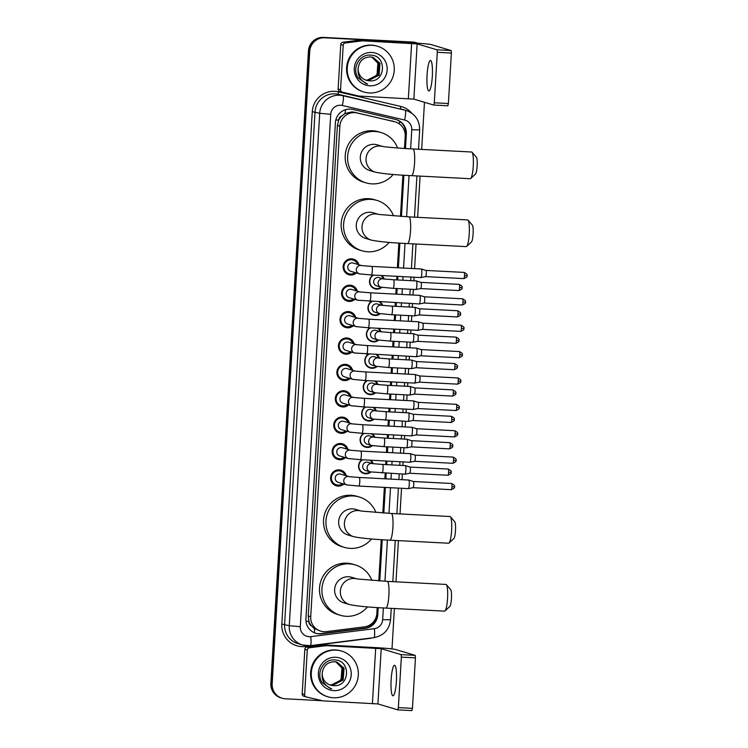 <?xml version="1.0" encoding="UTF-8"?>
<svg xmlns="http://www.w3.org/2000/svg" width="748" height="748" viewBox="0 0 748 748"><rect width="100%" height="100%" fill="white"/><g stroke="black" fill="none" stroke-linecap="round" stroke-linejoin="round"><path stroke-width="1.12" d="M370.802 460.216A7.639 7.517 -73.4 0 1 373.196 463.713M370.83 472.044A7.639 7.517 -73.4 0 1 358.601 467.266A7.639 7.517 -73.4 0 1 362.06 459.758M372.364 433.831A7.639 7.517 -73.4 0 1 374.767 437.328M372.401 445.668A7.639 7.517 -73.4 0 1 360.171 440.89A7.639 7.517 -73.4 0 1 363.622 433.382M373.935 407.454A7.639 7.517 -73.4 0 1 376.338 410.942M373.963 419.282A7.639 7.517 -73.4 0 1 361.733 414.504A7.639 7.517 -73.4 0 1 365.192 406.996M375.496 381.069A7.639 7.517 -73.4 0 1 377.899 384.566M375.533 392.896A7.639 7.517 -73.4 0 1 363.304 388.119A7.639 7.517 -73.4 0 1 366.763 380.61M377.067 354.683A7.639 7.517 -73.4 0 1 379.47 358.18M377.104 366.511A7.639 7.517 -73.4 0 1 364.865 361.733A7.639 7.517 -73.4 0 1 368.325 354.234M378.638 328.307A7.639 7.517 -73.4 0 1 381.041 331.794M378.666 340.134A7.639 7.517 -73.4 0 1 366.436 335.356A7.639 7.517 -73.4 0 1 369.895 327.848M380.199 301.921A7.639 7.517 -73.4 0 1 382.602 305.418M380.236 313.749A7.639 7.517 -73.4 0 1 368.007 308.971A7.639 7.517 -73.4 0 1 371.466 301.463M381.77 275.535A7.639 7.517 -73.4 0 1 384.173 279.032M381.807 287.363A7.639 7.517 -73.4 0 1 369.568 282.585A7.639 7.517 -73.4 0 1 373.028 275.077M338.077 469.894A8.125 7.994 -73.4 0 1 338.872 470.595M334.777 484.321A8.125 7.994 -73.4 0 1 333.73 484.48M343.884 484.05A8.125 7.994 -73.4 0 1 330.719 476.635A8.125 7.994 -73.4 0 1 346.333 475.812M339.648 443.517A8.125 7.994 -73.4 0 1 340.443 444.219M336.348 457.944A8.125 7.994 -73.4 0 1 335.3 458.094M345.445 457.664A8.125 7.994 -73.4 0 1 332.29 450.249A8.125 7.994 -73.4 0 1 347.904 449.426M341.21 417.132A8.125 7.994 -73.4 0 1 342.004 417.833M337.918 431.559A8.125 7.994 -73.4 0 1 336.871 431.708M347.016 431.278A8.125 7.994 -73.4 0 1 333.86 423.864A8.125 7.994 -73.4 0 1 349.475 423.041M342.78 390.746A8.125 7.994 -73.4 0 1 343.575 391.447M339.48 405.173A8.125 7.994 -73.4 0 1 338.433 405.323M348.587 404.902A8.125 7.994 -73.4 0 1 335.422 397.487A8.125 7.994 -73.4 0 1 351.036 396.664M344.342 364.37A8.125 7.994 -73.4 0 1 345.137 365.061M341.051 378.797A8.125 7.994 -73.4 0 1 340.003 378.946M350.148 378.516A8.125 7.994 -73.4 0 1 336.993 371.101A8.125 7.994 -73.4 0 1 352.607 370.279M345.913 337.984A8.125 7.994 -73.4 0 1 346.707 338.685M342.621 352.411A8.125 7.994 -73.4 0 1 341.574 352.56M351.719 352.13A8.125 7.994 -73.4 0 1 338.564 344.716A8.125 7.994 -73.4 0 1 354.169 343.893M347.483 311.598A8.125 7.994 -73.4 0 1 348.278 312.299M344.183 326.025A8.125 7.994 -73.4 0 1 343.136 326.175M353.29 325.745A8.125 7.994 -73.4 0 1 340.125 318.33A8.125 7.994 -73.4 0 1 355.739 317.517M349.045 285.212A8.125 7.994 -73.4 0 1 349.84 285.914M345.754 299.639A8.125 7.994 -73.4 0 1 344.706 299.798M354.851 299.368A8.125 7.994 -73.4 0 1 341.696 291.954A8.125 7.994 -73.4 0 1 357.31 291.131M350.616 258.836A8.125 7.994 -73.4 0 1 351.41 259.537M347.324 273.263A8.125 7.994 -73.4 0 1 346.268 273.413M356.422 272.983A8.125 7.994 -73.4 0 1 343.267 265.568A8.125 7.994 -73.4 0 1 358.872 264.745M404.481 148.459L405.201 136.332A14.324 14.09 106.6 0 0 395.206 121.868L352.158 111.845L344.94 113.565L341.799 115.893A4.778 4.694 106.6 0 0 338.666 120.129A14.324 0.589 -176.6 0 1 335.824 119.97M395.206 121.868A14.324 14.09 106.6 0 0 394.402 121.653L357.235 112.976A14.324 14.09 106.6 0 0 339.863 126.188L310.719 616.689A14.324 14.09 106.6 0 0 326.418 631.621L364.388 626.861A14.324 14.09 106.6 0 0 376.861 613.397L377.207 607.572M311.495 625.926A14.324 14.09 -73.4 0 1 308.905 621.139L308.887 621.392A4.778 4.694 106.6 0 0 311.495 625.926L314.338 628.544L320.724 631.153M338.666 120.129L338.657 120.381A14.324 14.09 -73.4 0 1 341.799 115.893M338.657 120.381L337.404 125.458L308.26 615.959L308.905 621.139M378.797 580.878L381.246 539.663M382.826 512.969L384.35 487.387M384.855 478.804L385.192 473.175M385.697 464.601L385.912 461.002M386.426 452.428L386.763 446.79M387.268 438.216L387.483 434.625M387.988 426.042L388.324 420.413M388.838 411.83L389.054 408.24M389.558 399.656L389.895 394.028M390.4 385.444L390.615 381.854M391.129 373.28L391.466 367.642M391.971 359.068L392.186 355.468M392.691 346.894L393.027 341.266M393.541 332.682L393.757 329.092M394.261 320.509L394.598 314.88M395.103 306.297L395.318 302.706M395.832 294.123L396.16 288.494M396.674 279.92L396.889 276.321M397.394 267.747L398.862 243.063M400.451 216.378L402.901 175.154M322.416 700.726L285.409 698.8A14.324 14.09 -73.4 0 1 282.164 698.239L281.51 698.043A14.324 14.09 -73.4 0 1 271.515 683.579L309.092 51.145A14.324 14.09 -73.4 0 1 324.024 37.596L413.242 42.243A14.324 14.09 -73.4 0 1 416.486 42.795A14.324 14.09 -73.4 0 0 413.242 42.243L324.024 37.596A14.324 14.09 -73.4 0 0 309.092 51.145L271.515 683.579A14.324 14.09 -73.4 0 0 281.51 698.043L280.855 697.847A14.324 14.09 -73.4 0 1 270.86 683.382L308.438 50.958A14.324 14.09 -73.4 0 1 323.37 37.4L412.587 42.047A14.324 14.09 -73.4 0 1 415.832 42.608L417.141 42.991A14.324 14.09 -73.4 0 1 417.767 43.197M405.472 148.525L406.332 134.088A14.324 14.09 106.6 0 0 395.524 119.409L352.785 109.432A14.324 14.09 106.6 0 0 335.413 122.644L305.932 618.867A14.324 14.09 106.6 0 0 321.631 633.799L365.295 628.32A14.324 14.09 106.6 0 0 377.768 614.856L378.198 607.638M282.164 698.239A14.324 14.09 -73.4 0 1 272.169 683.775L309.747 51.341A14.324 14.09 -73.4 0 1 324.679 37.793L413.896 42.43A14.324 14.09 -73.4 0 1 417.141 42.991M424.471 102.289L421.676 149.413M420.086 176.107L417.636 217.322M416.056 244.016L414.588 268.635M414.083 277.218L413.868 280.809M413.354 289.392L413.027 295.021M412.513 303.604L412.298 307.194M411.793 315.778L411.456 321.406M410.942 329.98L410.736 333.58M410.222 342.154L409.885 347.792M409.38 356.366L409.165 359.956M408.651 368.54L408.324 374.168M407.81 382.752L407.595 386.342M407.09 394.925L406.753 400.554M406.239 409.137L406.033 412.728M405.519 421.311L405.182 426.94M404.677 435.514L404.462 439.113M403.948 447.687L403.621 453.316M403.107 461.899L402.892 465.49M402.387 474.073L402.05 479.702M401.536 488.285L400.021 513.913M398.432 540.608L395.982 581.832M394.392 608.517L391.999 648.909M379.788 580.944L382.228 539.719M383.817 513.035L385.342 487.444M385.846 478.86L386.183 473.232M386.697 464.648L386.903 461.058M387.417 452.475L387.754 446.846M388.259 438.263L388.474 434.672M388.979 426.098L389.315 420.46M389.83 411.886L390.045 408.286M390.55 399.713L390.886 394.084M391.391 385.501L391.606 381.91M392.12 373.327L392.457 367.698M392.962 359.115L393.177 355.524M393.682 346.941L394.018 341.312M394.533 332.738L394.748 329.139M395.253 320.565L395.589 314.927M396.094 306.353L396.309 302.762M396.823 294.179L397.151 288.55M397.665 279.967L397.88 276.377M398.385 267.793L399.853 243.128M401.442 216.434L403.892 175.219M377.534 607.591L377.114 614.669A14.324 14.09 -73.4 0 1 364.641 628.133L320.976 633.603A14.324 14.09 -73.4 0 1 315.609 633.229M396.01 119.53A14.324 14.09 -73.4 0 1 405.678 133.892L404.808 148.487M403.228 175.172L400.778 216.396M399.189 243.091L397.721 267.756M397.216 276.339L397.001 279.93M396.487 288.513L396.16 294.142M395.645 302.725L395.43 306.315M394.925 314.899L394.589 320.527M394.084 329.111L393.869 332.701M393.355 341.275L393.018 346.913M392.513 355.487L392.298 359.087M391.793 367.661L391.456 373.289M390.942 381.873L390.727 385.463M390.222 394.046L389.886 399.675M389.381 408.258L389.166 411.849M388.651 420.432L388.315 426.061M387.81 434.635L387.595 438.235M387.09 446.808L386.753 452.447M386.239 461.02L386.024 464.611M385.519 473.194L385.183 478.823M384.678 487.406L383.154 512.988M381.564 539.682L379.124 580.897M369.316 92.948A23.871 23.487 -73.4 0 1 347.577 65.141A23.871 23.487 -73.4 0 1 377.544 46.254A23.871 23.487 -73.4 0 1 369.316 92.948M363.911 92.013L363.257 91.817A23.871 23.487 -73.4 0 1 371.485 45.132A23.871 23.487 -73.4 0 1 376.889 46.058L377.544 46.254M369.362 80.803C385.893 82.654 387.062 55.483 371.064 55.174C359.629 53.585 351.354 68.582 358.208 77.914L366.127 83.645L367.651 84.01C360.592 81.074 357.432 75.875 358.161 68.423A11.94 11.744 -73.4 0 0 369.203 80.803L369.362 80.803A11.94 11.744 -73.4 0 1 369.203 80.803L366.483 80.326M371.719 52.472A16.708 16.447 -73.4 0 1 387.165 69.994A16.708 16.447 -73.4 0 1 369.736 85.805A16.708 16.447 -73.4 0 1 354.29 68.283A16.708 16.447 -73.4 0 1 371.719 52.472M365.968 80.158L368.166 80.485L378.853 75.118L379.741 63.262L372.887 57.325M366.099 80.204L368.418 80.569L379.114 75.193L379.993 63.337L373.018 57.362L370.354 56.913C363.21 57.287 359.143 61.121 358.161 68.423M365.463 79.971L367.128 80.176L377.815 74.809L378.694 62.954L372.364 57.194M365.594 80.017L367.38 80.26L378.077 74.884L378.956 63.028L372.495 57.222M371.831 57.082L377.936 63.262A11.94 11.744 -73.4 0 1 371.84 78.942L377.039 74.576L377.918 62.72L371.971 57.1M371.84 78.942L367.511 80.195M366.006 83.608L367.651 84.01M432.307 76.511A15.278 2.655 -87 0 0 430.483 60.476A15.278 2.655 -87 0 0 427.071 74.959A15.278 2.655 -87 0 0 428.894 90.994A15.278 2.655 -87 0 0 432.307 76.511M339.929 91.452A2.384 2.347 -73.4 0 1 338.124 89.012L340.574 89.741L343.22 45.207L340.77 44.478A2.384 2.347 -73.4 0 1 342.846 42.234L359.666 40.121A2.384 2.347 -73.4 0 1 360.078 40.111L409.175 42.664A19.102 0.795 -176.6 0 1 431.231 44.618L451.109 50.546L451.381 53.043L437.29 52.313L437.028 49.807L417.141 43.889L362.528 40.841A2.384 2.347 106.6 0 0 362.116 40.86L345.305 42.963A2.384 2.347 106.6 0 0 343.22 45.207M338.124 89.012L340.77 44.478M340.574 89.741A2.384 2.347 106.6 0 0 342.378 92.182L358.844 96.025A2.384 2.347 106.6 0 0 359.246 96.081L413.859 99.129L433.747 105.057L434.289 102.794L448.379 103.523L451.381 53.043M448.379 103.523L447.846 105.786L433.775 105.057M434.289 102.794L437.29 52.313M333.384 697.762A23.871 23.487 -73.4 0 1 311.645 669.956A23.871 23.487 -73.4 0 1 341.612 651.069A23.871 23.487 -73.4 0 1 333.384 697.762M327.979 696.827L327.325 696.631A23.871 23.487 -73.4 0 1 335.553 649.937A23.871 23.487 -73.4 0 1 340.957 650.872L341.612 651.069M333.43 685.617A11.94 11.744 -73.4 0 1 333.271 685.607L333.43 685.617C349.961 687.468 351.13 660.297 335.132 659.988C323.697 658.399 315.422 673.387 322.276 682.718L330.195 688.459L331.719 688.824C324.66 685.879 321.5 680.689 322.229 673.237A11.94 11.744 -73.4 0 0 330.569 685.14L333.271 685.607A11.94 11.744 -73.4 0 1 330.569 685.14M335.787 657.277A16.708 16.447 -73.4 0 1 351.233 674.799A16.708 16.447 -73.4 0 1 333.804 690.619A16.708 16.447 -73.4 0 1 318.358 673.088A16.708 16.447 -73.4 0 1 335.787 657.277M330.036 684.972L332.234 685.299L342.921 679.923L343.8 668.076L336.955 662.139M330.167 685.018L332.486 685.374L343.182 680.007L344.061 668.151L337.086 662.176L334.421 661.718C327.278 662.092 323.211 665.935 322.229 673.237M329.531 684.785L331.196 684.99L341.883 679.614L342.762 667.768L336.432 661.999M329.662 684.831L331.448 685.065L342.145 679.698L343.023 667.842L336.563 662.036M335.899 661.887L342.004 668.076A11.94 11.744 -73.4 0 1 335.908 683.756L341.107 679.39L341.986 667.534L336.03 661.915M335.908 683.756L331.579 685M330.074 688.422L331.719 688.824M472.063 152.246L476.364 157.173A8.593 1.496 93 0 1 477.14 166.047A8.593 1.496 93 0 1 475.485 174.069L470.698 178.529A13.371 2.328 -87 0 0 473.26 166.047A13.371 2.328 -87 0 0 472.063 152.246A13.371 2.328 -87 0 0 471.661 152.012L412.971 148.955A13.371 2.328 93 0 1 414.56 162.989A13.371 2.328 93 0 1 411.578 175.658L470.277 178.716A13.371 2.328 -87 0 0 470.698 178.529M382.686 146.468L377.282 144.86A13.371 13.155 106.6 0 0 360.499 155.434A13.371 13.155 106.6 0 0 369.643 170.488L375.374 172.19C382.929 173.742 394.991 174.892 411.578 175.658M393.196 174.452A26.264 25.834 -73.4 0 1 347.998 153.284A26.264 25.834 -73.4 0 1 397.59 147.982M365.968 182.839L363.509 182.11A26.264 25.834 -73.4 0 1 372.56 130.75A26.264 25.834 -73.4 0 1 378.507 131.779L380.966 132.508M468.033 220.155L472.334 225.083A8.593 1.496 93 0 1 473.101 233.956A8.593 1.496 93 0 1 471.455 241.978L466.659 246.438A13.371 2.328 -87 0 0 469.23 233.956A13.371 2.328 -87 0 0 468.033 220.155A13.371 2.328 -87 0 0 467.631 219.921L408.932 216.873A13.371 2.328 93 0 1 410.53 230.908A13.371 2.328 93 0 1 407.548 243.568L466.238 246.625A13.371 2.328 -87 0 0 466.659 246.438M378.647 214.386L373.243 212.769A13.371 13.155 106.6 0 0 356.459 223.353A13.371 13.155 106.6 0 0 365.613 238.397L371.335 240.108C378.89 241.651 390.961 242.801 407.548 243.568M389.166 242.361A26.264 25.834 -73.4 0 1 343.958 221.193A26.264 25.834 -73.4 0 1 393.551 215.892M361.929 250.748L359.479 250.019A26.264 25.834 -73.4 0 1 368.53 198.659A26.264 25.834 -73.4 0 1 374.477 199.688L376.927 200.417M450.408 516.756L454.709 521.683A8.593 1.496 93 0 1 455.485 530.556A8.593 1.496 93 0 1 453.83 538.579L449.043 543.039A13.371 2.328 -87 0 0 451.605 530.556A13.371 2.328 -87 0 0 450.408 516.756A13.371 2.328 -87 0 0 450.006 516.522L391.316 513.465A13.371 2.328 93 0 1 392.906 527.499A13.371 2.328 93 0 1 389.923 540.168L448.622 543.226A13.371 2.328 -87 0 0 449.043 543.039M361.032 510.978L355.627 509.369A13.371 13.155 106.6 0 0 338.844 519.944A13.371 13.155 106.6 0 0 347.988 534.988L353.72 536.699C361.265 538.242 373.336 539.402 389.923 540.168M371.541 538.962A26.264 25.834 -73.4 0 1 326.343 517.784A26.264 25.834 -73.4 0 1 375.935 512.483M344.304 547.349L341.855 546.62A26.264 25.834 -73.4 0 1 350.906 495.26A26.264 25.834 -73.4 0 1 356.852 496.279L359.302 497.009M446.369 584.665L450.679 589.592A8.593 1.496 93 0 1 451.446 598.465A8.593 1.496 93 0 1 449.8 606.488L445.004 610.948A13.371 2.328 -87 0 0 447.566 598.465A13.371 2.328 -87 0 0 446.369 584.665A13.371 2.328 -87 0 0 445.976 584.431L387.277 581.374A13.371 2.328 93 0 1 388.876 595.408A13.371 2.328 93 0 1 385.884 608.077L444.583 611.135A13.371 2.328 -87 0 0 445.004 610.948M356.992 578.887L351.588 577.278A13.371 13.155 106.6 0 0 334.805 587.853A13.371 13.155 106.6 0 0 343.958 602.907L349.681 604.608C357.235 606.151 369.306 607.311 385.884 608.077M367.511 606.871A26.264 25.834 -73.4 0 1 322.304 585.703A26.264 25.834 -73.4 0 1 371.896 580.392M340.275 615.258L337.816 614.529A26.264 25.834 -73.4 0 1 346.876 563.169A26.264 25.834 -73.4 0 1 352.813 564.188L355.272 564.918M357.609 264.371A7.162 7.05 106.6 0 0 344.033 265.68A7.162 7.05 106.6 0 0 355.16 272.609M361.761 265.605L371.784 266.41A4.301 0.748 93 0 1 372.298 270.926A4.301 0.748 93 0 1 372.28 271.187A4.301 0.748 93 0 1 371.345 274.993L359.311 273.843A4.301 4.226 106.6 0 1 360.788 265.437A4.301 4.226 106.6 0 1 361.649 265.577L353.187 263.053A4.301 4.226 106.6 0 0 347.792 266.456A4.301 4.226 106.6 0 0 350.737 271.29L359.311 273.843A4.301 4.226 106.6 0 0 360.284 274.011M371.784 266.41L421.283 268.99A4.301 0.748 93 0 1 421.311 268.99A4.301 0.748 93 0 1 421.797 273.497A4.301 0.748 93 0 1 420.862 277.564A4.301 0.748 93 0 1 420.834 277.573A4.301 0.748 93 0 1 420.806 277.564M421.311 268.99L425.939 270.43A3.104 0.542 93 0 1 426.285 273.684A3.104 0.542 93 0 1 425.612 276.62A3.104 0.542 93 0 1 425.593 276.62A3.104 0.542 93 0 1 425.565 276.62M356.039 290.748A7.162 7.05 106.6 0 0 342.472 292.066A7.162 7.05 106.6 0 0 353.589 298.985M360.097 291.963L351.625 289.439A4.301 4.226 106.6 0 0 346.231 292.833A4.301 4.226 106.6 0 0 349.166 297.676L357.74 300.229A4.301 4.226 106.6 0 0 358.713 300.397M369.774 301.379A4.301 0.748 93 0 0 370.718 297.573A4.301 0.748 93 0 0 370.737 297.302A4.301 0.748 93 0 0 370.223 292.795L419.712 295.366A4.301 0.748 93 0 1 419.74 295.376A4.301 0.748 93 0 1 419.75 295.376A4.301 0.748 93 0 1 420.226 299.883A4.301 0.748 93 0 1 419.301 303.95A4.301 0.748 93 0 1 419.263 303.95A4.301 0.748 93 0 1 419.235 303.95L357.74 300.229A4.301 4.226 106.6 0 1 359.227 291.823A4.301 4.226 106.6 0 1 360.078 291.954L360.199 291.991M462.937 302.052A3.104 0.542 93 0 0 462.573 298.798L424.368 296.806A3.104 0.542 93 0 1 424.714 300.06A3.104 0.542 93 0 1 424.051 303.005A3.104 0.542 93 0 1 424.023 303.005A3.104 0.542 93 0 1 424.004 303.005L462.245 304.997C467.519 302.772 464.695 302.295 465.508 302.08L462.937 302.052A3.104 0.542 93 0 1 462.245 304.997M354.477 317.133A7.162 7.05 106.6 0 0 340.901 318.442A7.162 7.05 106.6 0 0 352.018 325.371M358.629 318.377L368.652 319.181A4.301 0.748 93 0 1 369.166 323.688A4.301 0.748 93 0 1 369.147 323.959A4.301 0.748 93 0 1 368.203 327.755L356.179 326.614A4.301 4.226 106.6 0 1 357.656 318.209A4.301 4.226 106.6 0 1 358.516 318.339L350.055 315.815A4.301 4.226 106.6 0 0 344.66 319.218A4.301 4.226 106.6 0 0 347.605 324.052L356.179 326.614A4.301 4.226 106.6 0 0 357.151 326.773M368.652 319.181L418.141 321.752A4.301 0.748 93 0 1 418.179 321.762A4.301 0.748 93 0 1 418.656 326.268A4.301 0.748 93 0 1 417.73 330.336A4.301 0.748 93 0 1 417.702 330.336A4.301 0.748 93 0 1 417.665 330.326M463.891 328.437L461.376 328.437A3.104 0.542 93 0 0 461.002 325.184L422.788 323.192A3.104 0.542 93 0 1 422.807 323.192A3.104 0.542 93 0 1 423.153 326.446A3.104 0.542 93 0 1 422.48 329.391A3.104 0.542 93 0 1 422.461 329.391A3.104 0.542 93 0 1 422.433 329.382M418.179 321.762L422.807 323.192M352.906 343.519A7.162 7.05 106.6 0 0 339.33 344.828A7.162 7.05 106.6 0 0 350.457 351.756M356.964 344.725L348.484 342.201A4.301 4.226 106.6 0 0 343.089 345.604A4.301 4.226 106.6 0 0 346.034 350.438L354.608 352.991A4.301 4.226 106.6 0 0 355.581 353.159M366.642 354.141A4.301 0.748 93 0 0 367.586 350.335A4.301 0.748 93 0 0 367.595 350.073A4.301 0.748 93 0 0 367.09 345.557L416.608 348.138A4.301 0.748 93 0 1 416.608 348.138A4.301 0.748 93 0 1 417.094 352.645A4.301 0.748 93 0 1 416.169 356.721A4.301 0.748 93 0 1 416.131 356.721A4.301 0.748 93 0 1 416.103 356.712L354.608 352.991A4.301 4.226 106.6 0 1 356.085 344.585A4.301 4.226 106.6 0 1 356.946 344.725L357.058 344.753M462.329 354.823L459.805 354.823A3.104 0.542 93 0 0 459.431 351.56L421.236 349.578A3.104 0.542 93 0 1 421.582 352.832A3.104 0.542 93 0 1 420.909 355.768A3.104 0.542 93 0 1 420.89 355.768A3.104 0.542 93 0 1 420.862 355.768M351.345 369.905A7.162 7.05 106.6 0 0 337.769 371.214A7.162 7.05 106.6 0 0 348.886 378.142M355.496 371.139L365.52 371.943A4.301 0.748 93 0 1 366.034 376.45A4.301 0.748 93 0 1 366.015 376.721A4.301 0.748 93 0 1 365.071 380.526L353.037 379.376A4.301 4.226 106.6 0 1 354.524 370.971A4.301 4.226 106.6 0 1 355.375 371.111L346.922 368.586A4.301 4.226 106.6 0 0 341.527 371.98A4.301 4.226 106.6 0 0 344.463 376.824L353.037 379.376A4.301 4.226 106.6 0 0 354.01 379.545M365.52 371.943L415.009 374.524A4.301 0.748 93 0 1 415.046 374.524A4.301 0.748 93 0 1 415.523 379.03A4.301 0.748 93 0 1 414.598 383.098A4.301 0.748 93 0 1 414.56 383.107A4.301 0.748 93 0 1 414.532 383.098M460.759 381.2L458.234 381.2A3.104 0.542 93 0 0 457.87 377.946L419.665 375.964A3.104 0.542 93 0 1 420.011 379.217A3.104 0.542 93 0 1 419.348 382.153A3.104 0.542 93 0 1 419.319 382.153A3.104 0.542 93 0 1 419.301 382.153M415.046 374.524L419.665 375.964M349.774 396.281A7.162 7.05 106.6 0 0 336.198 397.599A7.162 7.05 106.6 0 0 347.315 404.518M353.832 397.497L345.352 394.963A4.301 4.226 106.6 0 0 339.957 398.366A4.301 4.226 106.6 0 0 342.902 403.2L351.476 405.762A4.301 4.226 106.6 0 0 352.448 405.93M363.949 398.329L353.785 397.487A4.301 4.226 106.6 0 0 348.465 401.695A4.301 4.226 106.6 0 0 351.476 405.762L363.5 406.912A4.301 0.748 93 0 0 364.444 403.107A4.301 0.748 93 0 0 364.463 402.835A4.301 0.748 93 0 0 363.949 398.329L413.448 400.9A4.301 0.748 93 0 1 413.476 400.909A4.301 0.748 93 0 1 413.953 405.416A4.301 0.748 93 0 1 413.027 409.483A4.301 0.748 93 0 1 412.999 409.483A4.301 0.748 93 0 1 412.961 409.483M459.188 407.585L456.673 407.585A3.104 0.542 93 0 0 456.299 404.331L418.104 402.34A3.104 0.542 93 0 1 418.45 405.594A3.104 0.542 93 0 1 417.777 408.539A3.104 0.542 93 0 1 417.758 408.539A3.104 0.542 93 0 1 417.73 408.53M413.476 400.909L418.104 402.34M348.203 422.667A7.162 7.05 106.6 0 0 334.627 423.976A7.162 7.05 106.6 0 0 345.754 430.904M352.364 423.901L362.387 424.705A4.301 0.748 93 0 1 362.892 429.221A4.301 0.748 93 0 1 362.883 429.492A4.301 0.748 93 0 1 361.939 433.288L349.905 432.138A4.301 4.226 106.6 0 1 351.392 423.742A4.301 4.226 106.6 0 1 352.243 423.873L343.781 421.348A4.301 4.226 106.6 0 0 338.386 424.752A4.301 4.226 106.6 0 0 341.331 429.586L349.905 432.138A4.301 4.226 106.6 0 0 350.877 432.307M362.387 424.705L411.877 427.286A4.301 0.748 93 0 1 411.905 427.295A4.301 0.748 93 0 1 412.391 431.792A4.301 0.748 93 0 1 411.465 435.869A4.301 0.748 93 0 1 411.428 435.869A4.301 0.748 93 0 1 411.4 435.86M457.626 433.971L455.102 433.971A3.104 0.542 93 0 0 454.728 430.708L416.533 428.726A3.104 0.542 93 0 1 416.879 431.979A3.104 0.542 93 0 1 416.215 434.915A3.104 0.542 93 0 1 416.187 434.925A3.104 0.542 93 0 1 416.169 434.915M411.905 427.295L416.533 428.726M346.642 449.052A7.162 7.05 106.6 0 0 333.066 450.361A7.162 7.05 106.6 0 0 344.183 457.29M350.793 450.287L350.653 450.249A4.301 4.226 106.6 0 0 345.333 454.457A4.301 4.226 106.6 0 0 348.334 458.524L360.368 459.674A4.301 0.748 93 0 0 361.312 455.869A4.301 0.748 93 0 0 361.331 455.607A4.301 0.748 93 0 0 360.817 451.091L350.653 450.249L342.219 447.734A4.301 4.226 106.6 0 0 336.824 451.138A4.301 4.226 106.6 0 0 339.76 455.971L348.334 458.524A4.301 4.226 106.6 0 0 349.307 458.692M360.817 451.091L410.343 453.671A4.301 0.748 93 0 1 410.343 453.671A4.301 0.748 93 0 1 410.82 458.178A4.301 0.748 93 0 1 409.895 462.245A4.301 0.748 93 0 1 409.857 462.255A4.301 0.748 93 0 1 409.829 462.245M456.056 460.357L453.531 460.357A3.104 0.542 93 0 0 453.166 457.093L414.962 455.111A3.104 0.542 93 0 1 415.308 458.365A3.104 0.542 93 0 1 414.644 461.301A3.104 0.542 93 0 1 414.616 461.301A3.104 0.542 93 0 1 414.598 461.301M345.071 475.438A7.162 7.05 106.6 0 0 331.495 476.747A7.162 7.05 106.6 0 0 342.621 483.666M349.129 476.644L340.649 474.12A4.301 4.226 106.6 0 0 335.254 477.514A4.301 4.226 106.6 0 0 338.199 482.357L346.773 484.91A4.301 4.226 106.6 0 0 347.745 485.078M349.11 476.635A4.301 4.226 106.6 0 0 343.762 480.842A4.301 4.226 106.6 0 0 346.773 484.91L358.806 486.06A4.301 0.748 93 0 0 359.741 482.254A4.301 0.748 93 0 0 359.76 481.983A4.301 0.748 93 0 0 359.246 477.476L408.745 480.048A4.301 0.748 93 0 1 408.773 480.057A4.301 0.748 93 0 1 409.25 484.564A4.301 0.748 93 0 1 408.324 488.631A4.301 0.748 93 0 1 408.296 488.631A4.301 0.748 93 0 1 408.258 488.631M408.773 480.057L413.401 481.497A3.104 0.542 93 0 1 413.401 481.497A3.104 0.542 93 0 1 413.747 484.741A3.104 0.542 93 0 1 413.074 487.687A3.104 0.542 93 0 1 413.055 487.687A3.104 0.542 93 0 1 413.027 487.687M373.663 275.114A7.162 7.05 106.6 0 0 376.44 288.597A7.162 7.05 106.6 0 0 381.041 287.185A4.301 4.226 106.6 0 0 382.013 287.354M378.105 277.461A4.301 4.226 106.6 0 0 376.627 285.867L381.041 287.185A4.301 4.226 106.6 0 1 382.527 278.78A4.301 4.226 106.6 0 1 383.378 278.92L379.077 277.63A4.301 4.226 106.6 0 0 378.105 277.461M415.897 289.523L393.074 288.335A4.301 0.748 93 0 0 394.018 284.53A4.301 0.748 93 0 0 394.037 284.259A4.301 0.748 93 0 0 393.523 279.752L416.337 280.939A4.301 0.748 93 0 1 416.374 280.949A4.301 0.748 93 0 1 416.851 285.456A4.301 0.748 93 0 1 415.925 289.523A4.301 0.748 93 0 1 415.897 289.523A4.301 0.748 93 0 1 415.86 289.513M462.086 287.625L459.571 287.625A3.104 0.542 93 0 0 459.197 284.371L420.993 282.379A3.104 0.542 93 0 1 421.348 285.633A3.104 0.542 93 0 1 420.675 288.569A3.104 0.542 93 0 1 420.647 288.578A3.104 0.542 93 0 1 420.628 288.569M393.523 279.752L383.5 278.948A7.162 7.05 106.6 0 0 380.807 275.488M416.374 280.949L420.993 282.379M372.093 301.5A7.162 7.05 106.6 0 0 374.879 314.983A7.162 7.05 106.6 0 0 379.479 313.571A4.301 4.226 106.6 0 0 380.442 313.739M381.826 305.306L377.506 304.015A4.301 4.226 106.6 0 0 372.111 307.419A4.301 4.226 106.6 0 0 375.057 312.253L379.47 313.571A4.301 4.226 106.6 0 1 380.956 305.165A4.301 4.226 106.6 0 1 381.817 305.296L381.929 305.334A7.162 7.05 106.6 0 0 379.236 301.865M414.803 307.325L419.432 308.765A3.104 0.542 93 0 1 419.778 312.019A3.104 0.542 93 0 1 419.104 314.955L414.355 315.899L391.503 314.721A4.301 0.748 93 0 0 392.448 310.916A4.301 0.748 93 0 0 392.466 310.644A4.301 0.748 93 0 0 391.952 306.138L414.775 307.325A4.301 0.748 93 0 1 414.803 307.325A4.301 0.748 93 0 1 415.29 311.832A4.301 0.748 93 0 1 414.355 315.899A4.301 0.748 93 0 1 414.327 315.908A4.301 0.748 93 0 1 414.299 315.899M460.516 314.01L460.562 314.029C459.786 313.702 462.638 313.496 457.626 310.747A3.104 0.542 93 0 1 458 314.01A3.104 0.542 93 0 1 457.309 316.946L419.095 314.955A3.104 0.542 93 0 1 419.086 314.955A3.104 0.542 93 0 1 419.058 314.955M370.531 327.876A7.162 7.05 106.6 0 0 373.308 341.369A7.162 7.05 106.6 0 0 377.908 339.957A4.301 4.226 106.6 0 0 378.881 340.116M374.972 330.233A4.301 4.226 106.6 0 0 373.486 338.638L377.908 339.947A4.301 4.226 106.6 0 1 379.386 331.551A4.301 4.226 106.6 0 1 380.246 331.682L375.945 330.401A4.301 4.226 106.6 0 0 374.972 330.233M412.756 342.285L389.942 341.097A4.301 0.748 93 0 0 390.877 337.301A4.301 0.748 93 0 0 390.895 337.03A4.301 0.748 93 0 0 390.381 332.514L413.205 333.711A4.301 0.748 93 0 1 413.242 333.711A4.301 0.748 93 0 1 413.233 333.711A4.301 0.748 93 0 1 413.719 338.218A4.301 0.748 93 0 1 412.793 342.285A4.301 0.748 93 0 1 412.756 342.285A4.301 0.748 93 0 1 412.728 342.285M458.954 340.387L456.43 340.387A3.104 0.542 93 0 0 456.065 337.133L417.861 335.151A3.104 0.542 93 0 1 418.207 338.405A3.104 0.542 93 0 1 417.543 341.34A3.104 0.542 93 0 1 417.515 341.34A3.104 0.542 93 0 1 417.496 341.34M380.358 331.701A7.162 7.05 106.6 0 0 377.665 328.25M368.96 354.262A7.162 7.05 106.6 0 0 371.737 367.754A7.162 7.05 106.6 0 0 376.338 366.333A4.301 4.226 106.6 0 0 377.31 366.501M373.402 356.609A4.301 4.226 106.6 0 0 371.924 365.015L376.338 366.333A4.301 4.226 106.6 0 1 377.824 357.927A4.301 4.226 106.6 0 1 378.675 358.068L374.374 356.777A4.301 4.226 106.6 0 0 373.402 356.609M411.671 360.097L416.299 361.527A3.104 0.542 93 0 1 416.299 361.527A3.104 0.542 93 0 1 416.645 364.781A3.104 0.542 93 0 1 415.972 367.726L411.222 368.671L388.371 367.483A4.301 0.748 93 0 0 389.315 363.678A4.301 0.748 93 0 0 389.334 363.416A4.301 0.748 93 0 0 388.82 358.9L411.634 360.087A4.301 0.748 93 0 1 411.671 360.097A4.301 0.748 93 0 1 412.148 364.603A4.301 0.748 93 0 1 411.222 368.671A4.301 0.748 93 0 1 411.194 368.671A4.301 0.748 93 0 1 411.157 368.671M457.383 366.772L457.43 366.801C456.654 366.464 459.506 366.268 454.494 363.519A3.104 0.542 93 0 1 454.868 366.772A3.104 0.542 93 0 1 454.167 369.718L415.963 367.726A3.104 0.542 93 0 1 415.953 367.726A3.104 0.542 93 0 1 415.925 367.717M378.787 358.086A7.162 7.05 106.6 0 0 376.104 354.636M367.399 380.648A7.162 7.05 106.6 0 0 370.176 394.131A7.162 7.05 106.6 0 0 374.776 392.719A4.301 4.226 106.6 0 0 375.748 392.887M377.123 384.453L372.803 383.163A4.301 4.226 106.6 0 0 367.408 386.566A4.301 4.226 106.6 0 0 370.354 391.4L374.776 392.719A4.301 4.226 106.6 0 1 376.253 384.313A4.301 4.226 106.6 0 1 377.114 384.444M409.624 395.056L386.8 393.869A4.301 0.748 93 0 0 387.745 390.063A4.301 0.748 93 0 0 387.763 389.792A4.301 0.748 93 0 0 387.249 385.285L410.1 386.482A4.301 0.748 93 0 1 410.1 386.482A4.301 0.748 93 0 1 410.587 390.98A4.301 0.748 93 0 1 409.661 395.056A4.301 0.748 93 0 1 409.624 395.056A4.301 0.748 93 0 1 409.595 395.047M455.822 393.158L453.297 393.158A3.104 0.542 93 0 0 452.923 389.895L414.729 387.913A3.104 0.542 93 0 1 415.075 391.167A3.104 0.542 93 0 1 414.401 394.103A3.104 0.542 93 0 1 414.383 394.112A3.104 0.542 93 0 1 414.355 394.103M387.249 385.285L377.226 384.481A7.162 7.05 106.6 0 0 374.533 381.022M365.828 407.034A7.162 7.05 106.6 0 0 368.605 420.516A7.162 7.05 106.6 0 0 373.205 419.104A4.301 4.226 106.6 0 0 374.178 419.273M370.269 409.38A4.301 4.226 106.6 0 0 368.783 417.786L373.205 419.104A4.301 4.226 106.6 0 1 374.683 410.699A4.301 4.226 106.6 0 1 375.543 410.83L371.242 409.549A4.301 4.226 106.6 0 0 370.269 409.38M385.239 420.254A4.301 0.748 93 0 0 386.174 416.449A4.301 0.748 93 0 0 386.192 416.178A4.301 0.748 93 0 0 385.678 411.671L408.502 412.859A4.301 0.748 93 0 1 408.539 412.859A4.301 0.748 93 0 1 409.016 417.365A4.301 0.748 93 0 1 408.09 421.433A4.301 0.748 93 0 1 408.053 421.442A4.301 0.748 93 0 1 408.025 421.433L373.205 419.104M408.539 412.859L413.158 414.299A3.104 0.542 93 0 1 413.504 417.552A3.104 0.542 93 0 1 412.84 420.488A3.104 0.542 93 0 1 412.812 420.488A3.104 0.542 93 0 1 412.793 420.488L451.035 422.48C456.308 420.254 453.484 419.778 454.298 419.563L451.727 419.544A3.104 0.542 93 0 1 451.035 422.48M375.655 410.848A7.162 7.05 106.6 0 0 372.962 407.398M364.257 433.41A7.162 7.05 106.6 0 0 367.044 446.902A7.162 7.05 106.6 0 0 371.644 445.481M373.991 437.215L369.671 435.934A4.301 4.226 106.6 0 0 364.276 439.328A4.301 4.226 106.6 0 0 367.221 444.172L371.634 445.481A4.301 4.226 106.6 0 0 372.607 445.649M406.491 447.818L383.668 446.631A4.301 0.748 93 0 0 384.612 442.825A4.301 0.748 93 0 0 384.631 442.564A4.301 0.748 93 0 0 384.117 438.048L406.94 439.235A4.301 0.748 93 0 1 406.968 439.244A4.301 0.748 93 0 1 407.445 443.751A4.301 0.748 93 0 1 406.519 447.818A4.301 0.748 93 0 1 406.491 447.818A4.301 0.748 93 0 1 406.454 447.818M452.68 445.92L450.165 445.92A3.104 0.542 93 0 0 449.791 442.666L411.596 440.675A3.104 0.542 93 0 1 411.942 443.929A3.104 0.542 93 0 1 411.269 446.874A3.104 0.542 93 0 1 411.25 446.874A3.104 0.542 93 0 1 411.222 446.874M384.117 438.048L374.094 437.243A7.162 7.05 106.6 0 0 371.401 433.784M406.968 439.244L411.596 440.675M362.696 459.796A7.162 7.05 106.6 0 0 365.473 473.278A7.162 7.05 106.6 0 0 370.073 471.866A4.301 4.226 106.6 0 0 371.045 472.035M367.137 462.142A4.301 4.226 106.6 0 0 365.65 470.548L370.073 471.866A4.301 4.226 106.6 0 1 371.55 463.461A4.301 4.226 106.6 0 1 372.411 463.601L368.11 462.311A4.301 4.226 106.6 0 0 367.137 462.142M382.097 473.017A4.301 0.748 93 0 0 383.041 469.211A4.301 0.748 93 0 0 383.06 468.94A4.301 0.748 93 0 0 382.546 464.433L405.369 465.621A4.301 0.748 93 0 1 405.397 465.63A4.301 0.748 93 0 1 405.884 470.137A4.301 0.748 93 0 1 404.958 474.204A4.301 0.748 93 0 1 404.92 474.204A4.301 0.748 93 0 1 404.892 474.195L370.073 471.866M405.397 465.63L410.026 467.061A3.104 0.542 93 0 1 410.372 470.314A3.104 0.542 93 0 1 409.708 473.26A3.104 0.542 93 0 1 409.68 473.26A3.104 0.542 93 0 1 409.661 473.25L447.902 475.251C453.176 473.026 450.343 472.549 451.166 472.334L448.594 472.306A3.104 0.542 93 0 1 447.902 475.251M382.546 464.433L372.523 463.629A7.162 7.05 106.6 0 0 369.83 460.17M396.375 681.325A15.278 2.655 -87 0 0 394.551 665.29A15.278 2.655 -87 0 0 391.139 679.764A15.278 2.655 -87 0 0 392.962 695.808A15.278 2.655 -87 0 0 396.375 681.325M303.997 696.266A2.384 2.347 -73.4 0 1 302.192 693.817L304.642 694.546L307.288 650.021L304.838 649.292A2.384 2.347 -73.4 0 1 306.914 647.048L323.734 644.935A2.384 2.347 -73.4 0 1 324.146 644.926L373.243 647.478A19.102 0.795 -176.6 0 1 395.299 649.432L415.177 655.351L415.449 657.857L401.358 657.127L401.096 654.622L381.209 648.694L326.596 645.655A2.384 2.347 106.6 0 0 326.184 645.664L309.373 647.777A2.384 2.347 106.6 0 0 307.288 650.021M302.192 693.817L304.838 649.292M304.642 694.546A2.384 2.347 106.6 0 0 306.446 696.996L322.912 700.839A2.384 2.347 106.6 0 0 323.314 700.895L377.927 703.943L397.824 709.871L398.357 707.608L412.447 708.337L415.449 657.857M412.447 708.337L411.914 710.6L397.843 709.861L411.914 710.6M398.357 707.608L401.358 657.127M354.571 112.191L357.235 112.976M314.59 632.855A14.324 2.347 -97.1 0 0 314.338 628.544M405.697 133.368A14.324 0.589 -176.6 0 1 405.07 133.34M399.264 123.841A14.324 2.553 -76.9 0 0 399.647 121.335M344.94 113.565A14.324 2.553 -76.9 0 0 345.632 109.657M369.643 626.506A14.324 2.347 -97.1 0 0 369.606 625.113M308.887 621.392A14.324 0.589 -176.6 0 1 305.988 621.223M337.404 125.458L339.863 126.188M391.737 120.858L394.402 121.653M308.26 615.959L310.719 616.689M270.86 683.382L272.169 683.775M308.438 50.958L309.747 51.341M323.37 37.4L324.679 37.793M412.587 42.047L413.896 42.43M410.633 148.833L411.765 129.778A9.546 9.397 106.6 0 0 404.565 119.998L342.313 105.468A9.546 9.397 106.6 0 0 330.728 114.276L300.294 626.702A9.546 9.397 106.6 0 0 310.757 636.651L374.346 628.675A9.546 9.397 106.6 0 0 382.658 619.699L383.359 607.937M300.294 626.702L289.261 625.721L319.705 113.303A19.102 18.794 -73.4 0 1 342.865 95.688L338.199 94.295A19.102 18.794 106.6 0 0 315.039 111.91L284.595 624.337A19.102 18.794 106.6 0 0 297.928 643.617L302.594 645A19.102 18.794 -73.4 0 1 289.261 625.721L281.837 624.084L312.281 111.667L319.705 113.303L330.728 114.276M310.196 645.627A9.546 1.571 -97.1 0 0 310.308 645.636A9.546 1.571 -97.1 0 0 310.757 636.651M312.281 111.667A21.486 21.14 -73.4 0 1 338.339 91.854L400.591 106.384A21.486 21.14 -73.4 0 1 411.802 113.257M371.99 637.904A21.486 21.14 -73.4 0 1 368.979 638.512L305.39 646.487A21.486 21.14 -73.4 0 1 281.837 624.084M342.313 105.468A9.546 1.702 -76.9 0 0 342.865 95.688L405.117 110.218L338.199 94.295L338.339 91.854M404.565 119.998A9.546 1.702 -76.9 0 0 405.117 110.218A19.102 18.794 -73.4 0 1 406.192 110.498L401.526 109.115A19.102 18.794 106.6 0 0 400.451 108.825L400.591 106.384M306.914 645.748A19.102 18.794 -73.4 0 1 302.594 645L310.308 645.636L373.897 637.661A9.546 1.571 -97.1 0 0 374.346 628.675M384.949 581.252L387.399 540.028M388.979 513.343L390.503 487.705M391.017 479.131L391.344 473.493M391.859 464.919L392.074 461.329M392.578 452.746L392.915 447.117M393.429 438.534L393.635 434.943M394.149 426.36L394.486 420.731M394.991 412.148L395.206 408.558M395.72 399.984L396.047 394.346M396.562 385.772L396.777 382.172M397.281 373.598L397.618 367.969M398.123 359.386L398.338 355.796M398.852 347.212L399.189 341.584M399.694 333L399.909 329.41M400.414 320.827L400.75 315.198M401.265 306.624L401.48 303.024M401.985 294.45L402.321 288.812M402.826 280.238L403.041 276.648M403.555 268.065L405.014 243.437M406.603 216.742L409.053 175.528M305.39 646.487L305.315 645.599M373.785 637.651A9.546 1.571 -97.1 0 0 373.897 637.661C383.715 635.707 389.269 629.741 390.559 619.783L391.241 608.358M382.658 619.699L390.559 619.783M411.765 129.778L419.665 129.862C419.628 120.269 415.14 113.818 406.192 110.498M405.678 133.892L406.332 134.088M377.114 614.669L377.768 614.856M364.641 628.133L365.295 628.32M320.976 633.603L321.631 633.799M413.859 99.129L417.141 43.889M408.343 98.643L411.624 43.403M360.078 40.111L362.528 40.841M437.028 49.807L451.109 50.546M362.116 40.86L359.666 40.121M342.846 42.234L345.305 42.963M382.63 146.458A13.371 13.155 106.6 0 0 366.043 158.698A13.371 13.155 106.6 0 0 375.374 172.19M378.6 214.367A13.371 13.155 106.6 0 0 362.004 226.607A13.371 13.155 106.6 0 0 371.335 240.108M360.975 510.968A13.371 13.155 106.6 0 0 344.389 523.198A13.371 13.155 106.6 0 0 353.72 536.699M356.936 578.877A13.371 13.155 106.6 0 0 340.349 591.116A13.371 13.155 106.6 0 0 349.681 604.608M467.023 275.675L467.07 275.694C466.294 275.367 469.146 275.161 464.134 272.412A3.104 0.542 93 0 1 464.508 275.675A3.104 0.542 93 0 1 463.816 278.611L425.603 276.62L420.862 277.564L371.345 274.993M463.816 278.611C469.09 276.386 466.256 275.909 467.07 275.694L464.508 275.675M465.462 302.052L465.508 302.08C464.723 301.743 467.575 301.547 462.573 298.798M461.376 328.437A3.104 0.542 93 0 1 460.675 331.383L422.47 329.391L417.73 330.336L368.203 327.755M459.805 354.823A3.104 0.542 93 0 1 459.113 357.759L420.9 355.777L416.169 356.721M458.234 381.2A3.104 0.542 93 0 1 457.542 384.145L419.329 382.153L414.598 383.098L365.071 380.526M456.673 407.585A3.104 0.542 93 0 1 455.981 410.53L417.767 408.539L413.027 409.483M455.102 433.971A3.104 0.542 93 0 1 454.41 436.907L416.197 434.925L411.465 435.869L361.939 433.288M453.531 460.357A3.104 0.542 93 0 1 452.839 463.293L414.635 461.301L409.895 462.245M454.485 486.733L454.532 486.761C453.756 486.434 456.607 486.228 451.596 483.479A3.104 0.542 93 0 1 451.97 486.733A3.104 0.542 93 0 1 451.278 489.678L413.064 487.687L408.324 488.631L358.806 486.06M451.278 489.678C456.542 487.453 453.718 486.976 454.532 486.761L451.97 486.733M459.571 287.625A3.104 0.542 93 0 1 458.87 290.57L420.666 288.578L415.925 289.523M457.309 316.946C462.582 314.721 459.749 314.244 460.562 314.029L458 314.01M456.43 340.387A3.104 0.542 93 0 1 455.738 343.332L417.524 341.34L412.793 342.285M454.167 369.718C459.44 367.492 456.617 367.016 457.43 366.801L454.868 366.772M453.297 393.158A3.104 0.542 93 0 1 452.605 396.094L414.392 394.112L409.661 395.056M454.251 419.544L454.298 419.563C453.512 419.235 456.374 419.03 451.362 416.281A3.104 0.542 93 0 1 451.727 419.544M373.972 437.215A4.301 4.226 106.6 0 0 368.633 441.414A4.301 4.226 106.6 0 0 371.634 445.481L383.668 446.631M450.165 445.92A3.104 0.542 93 0 1 449.473 448.865L411.26 446.874L406.519 447.818M451.119 472.306L451.166 472.334C450.38 471.997 453.232 471.801 448.22 469.052A3.104 0.542 93 0 1 448.594 472.306M377.927 703.943L381.209 648.694M372.411 703.447L375.692 648.207M324.146 644.926L326.596 645.655M401.096 654.622L415.177 655.351M326.184 645.664L323.734 644.935M306.914 647.048L309.373 647.777M392.822 581.663L395.271 540.449M396.861 513.754L398.385 488.117M398.89 479.543L399.226 473.905M399.731 465.331L399.946 461.731M400.461 453.157L400.788 447.528M401.302 438.945L401.517 435.355M402.022 426.771L402.359 421.143M402.873 412.559L403.079 408.969M403.593 400.386L403.929 394.757M404.434 386.183L404.649 382.583M405.164 374.009L405.491 368.371M406.005 359.797L406.22 356.207M406.725 347.624L407.062 341.995M407.576 333.412L407.782 329.821M408.296 321.238L408.632 315.609M409.137 307.026L409.352 303.436M409.867 294.862L410.194 289.224M410.708 280.65L410.923 277.05M411.428 268.476L412.896 243.848M414.476 217.154L416.926 175.939M418.515 149.245L419.665 129.862M433.756 105.057L447.846 105.786M342.247 92.154L339.788 91.415M412.971 148.955C400.096 148.366 384.126 146.879 382.546 146.449L383.004 146.571M408.932 216.873L378.974 214.48M391.316 513.465L361.349 511.071M387.277 581.374L357.32 578.98M348.933 273.74L345.473 272.711M353.028 260.014L349.568 258.986M464.134 272.412L425.93 270.421M347.371 300.126L343.912 299.097M351.457 286.4L347.998 285.362M370.223 292.795L360.05 291.954M424.368 296.806L419.75 295.376M424.051 303.005L419.301 303.95M461.002 325.184C466.013 327.933 463.162 328.129 463.938 328.466C463.124 328.681 465.948 329.157 460.675 331.383M345.8 326.511L342.341 325.474M349.886 312.776L346.436 311.748M459.431 351.56C464.443 354.309 461.591 354.515 462.367 354.842C461.553 355.057 464.386 355.534 459.113 357.759M344.23 352.888L340.779 351.859M348.325 339.162L344.865 338.133M367.09 345.557L356.918 344.716M421.236 349.578L416.608 348.138M457.87 377.946C462.881 380.695 460.02 380.9 460.805 381.228C459.992 381.443 462.816 381.919 457.542 384.145M342.668 379.273L339.209 378.245M346.754 365.548L343.295 364.519M456.299 404.331C461.31 407.08 458.459 407.277 459.235 407.613C458.421 407.828 461.245 408.305 455.981 410.53M341.097 405.659L337.638 404.631M363.5 406.912L412.999 409.483M345.193 391.933L341.733 390.895M454.728 430.708C459.74 433.466 456.888 433.662 457.673 433.999C456.85 434.214 459.683 434.691 454.41 436.907M339.527 432.045L336.076 431.007M343.622 418.31L340.162 417.281M453.166 457.093C458.178 459.842 455.317 460.048 456.102 460.375C455.289 460.59 458.113 461.067 452.839 463.293M337.965 458.421L334.506 457.393M360.368 459.674L409.857 462.255M342.051 444.695L338.592 443.667M414.962 455.111L410.343 453.671M336.394 484.807L332.935 483.778M340.49 471.081L337.03 470.053M359.246 477.476L349.223 476.672M451.596 483.479L413.382 481.488M459.197 284.371C464.209 287.12 461.357 287.316 462.133 287.653C461.32 287.868 464.143 288.345 458.87 290.57M374.823 288.326L372.476 287.625M393.074 288.335L381.041 287.185M373.252 314.702L370.915 314.01M391.952 306.138L381.789 305.296M391.503 314.721L379.47 313.571M457.626 310.747L419.422 308.756M456.065 337.133C461.067 339.882 458.215 340.088 459.001 340.415C458.187 340.63 461.011 341.107 455.738 343.332M371.691 341.088L369.344 340.387M390.381 332.514L380.358 331.719M389.942 341.097L377.908 339.947M417.861 335.151L413.242 333.711M370.12 367.474L367.782 366.772M388.82 358.9L378.797 358.096M388.371 367.483L376.338 366.333M454.494 363.519L416.281 361.527M452.923 389.895C457.935 392.653 455.083 392.85 455.859 393.186C455.046 393.392 457.879 393.878 452.605 396.094M368.549 393.85L366.211 393.158M386.8 393.869L374.776 392.719M414.729 387.913L410.1 386.482M366.988 420.236L364.641 419.535M385.678 411.671L375.655 410.867M412.84 420.488L408.09 421.433M451.362 416.281L413.148 414.289M449.791 442.666C454.803 445.415 451.951 445.612 452.727 445.948C451.914 446.163 454.737 446.64 449.473 448.865M365.417 446.621L363.079 445.92M363.855 473.007L361.508 472.306M409.708 473.26L404.958 474.204M448.22 469.052L410.016 467.061M306.315 696.958L303.856 696.229"/></g></svg>

